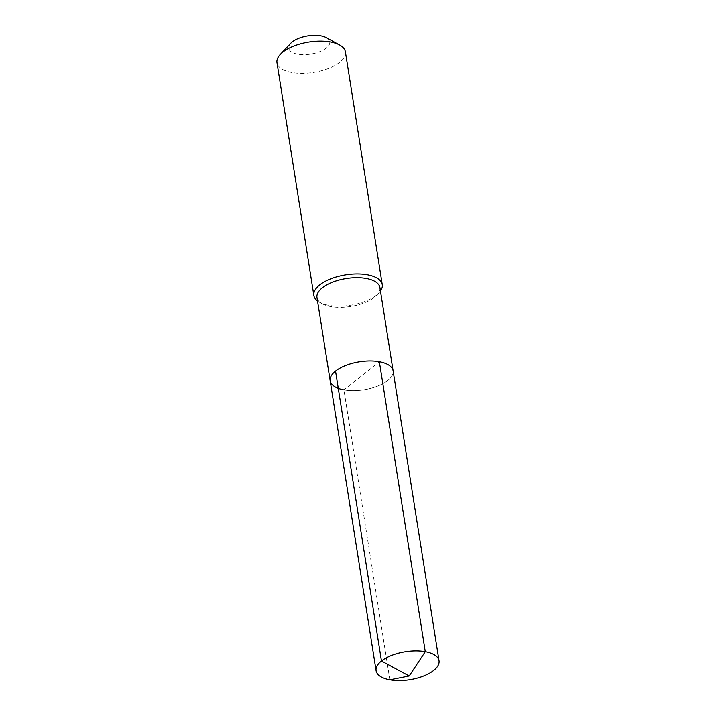 <?xml version="1.0" encoding="UTF-8"?>
<svg xmlns="http://www.w3.org/2000/svg" width="716" height="716" viewBox="0 0 716 716"><rect width="100%" height="100%" fill="white"/><g stroke="black" fill="none" stroke-linecap="round" stroke-linejoin="round"><path stroke-width="0.54" stroke-dasharray="3.58 2.69" d="M330.174 380.796A31.853 14.168 171 0 0 343.922 389.889A31.853 14.168 -9 0 0 377.368 386.219A31.853 14.168 -9 0 0 393.102 370.834A31.853 14.168 -9 0 1 377.368 386.219A31.853 14.168 -9 0 1 343.922 389.889L379.355 361.741M379.901 287.51A31.853 14.168 -9 0 1 376.849 295.108A31.853 14.168 -9 0 1 330.72 306.564A31.853 14.168 171 0 1 322.227 303.763L319.56 302.295A34.628 15.394 171 0 0 328.796 305.338A34.628 15.394 -9 0 0 378.934 292.889A34.628 15.394 -9 0 0 380.456 291.018M316.973 297.48A31.853 14.168 171 0 0 322.227 303.763M317.528 300.989A34.628 15.394 171 0 0 319.56 302.295M345.38 51.821A34.628 15.394 -9 0 1 328.286 68.548A34.628 15.394 -9 0 1 291.922 72.531A34.628 15.394 171 0 1 276.976 62.65M290.705 43.273A20.773 9.236 171 0 0 297.686 54.156A20.773 9.236 -9 0 0 323.73 49.762A20.773 9.236 -9 0 0 326.335 37.626M389.844 679.833L343.922 389.889M376.849 295.108L378.934 292.889"/><path stroke-width="1.07" d="M343.922 389.889A31.853 14.168 171 0 1 330.174 380.796L316.973 297.48A31.853 14.168 171 0 1 332.698 282.086A31.853 14.168 171 0 1 366.153 278.417A31.853 14.168 -9 0 1 379.901 287.51L393.102 370.834A31.853 14.168 -9 0 0 379.355 361.741A31.853 14.168 171 0 0 345.9 365.402A31.853 14.168 171 0 0 330.174 380.796A31.853 14.168 171 0 1 345.9 365.402A31.853 14.168 171 0 1 379.355 361.741L425.277 651.685L379.355 361.741A31.853 14.168 -9 0 1 393.102 370.834L439.024 660.77A31.853 14.168 -9 0 1 423.299 676.164A31.853 14.168 -9 0 1 389.844 679.833A31.853 14.168 171 0 1 376.097 670.74A31.853 14.168 171 0 1 391.822 655.346A31.853 14.168 171 0 1 425.277 651.685A31.853 14.168 -9 0 1 439.024 660.77M339.67 44.983L326.335 37.626A20.773 9.236 -9 0 0 320.795 35.8A20.773 9.236 171 0 0 290.705 43.273L280.296 54.389A34.628 15.394 171 0 1 330.434 41.931A34.628 15.394 -9 0 1 339.67 44.983A34.628 15.394 -9 0 1 345.38 51.821L382.255 284.628A34.628 15.394 -9 0 0 367.308 274.738A34.628 15.394 171 0 0 330.944 278.73A34.628 15.394 171 0 0 313.85 295.457A34.628 15.394 171 0 0 317.528 300.989M382.255 284.628A34.628 15.394 -9 0 1 380.456 291.018M280.296 54.389A34.628 15.394 171 0 0 276.976 62.65L313.85 295.457M335.536 371.076L381.458 661.02L409.185 676.011L425.277 651.685L409.185 676.011L389.844 679.833M330.174 380.796L376.097 670.74"/></g></svg>
